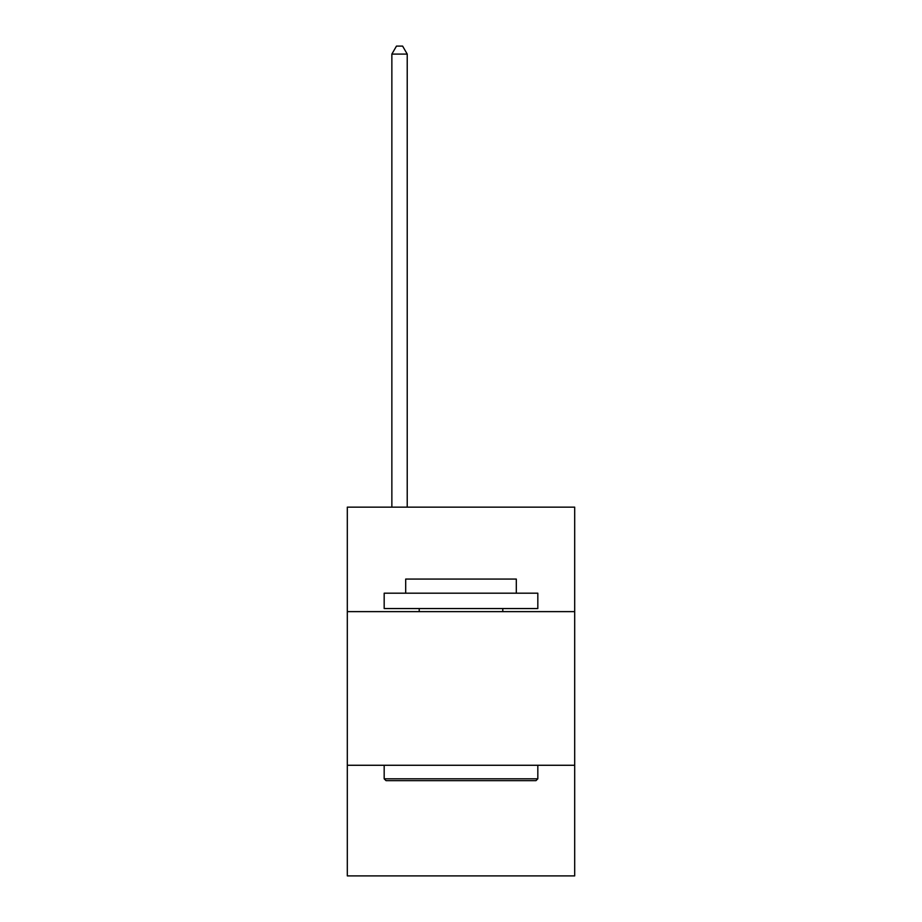 <?xml version="1.0" encoding="UTF-8"?>
<svg xmlns="http://www.w3.org/2000/svg" width="922" height="922" viewBox="0 0 922 922"><rect width="100%" height="100%" fill="white"/><g stroke="black" fill="none" stroke-linecap="round" stroke-linejoin="round"><path stroke-width="1.38" d="M574.694 611.632L574.694 507.158L347.306 507.158L347.306 611.632L574.694 611.632L574.694 875.9L347.306 875.9L347.306 611.632M574.694 765.272L347.306 765.272M386.018 780.646L384.174 778.802L537.826 778.802L535.982 780.646L386.018 780.646M537.826 593.192L537.826 608.555L384.174 608.555L384.174 593.192L537.826 593.192M405.692 593.192L405.692 579.062L516.308 579.062L516.308 593.192M537.826 765.272L537.826 778.802M384.174 765.272L384.174 778.802M502.79 608.555L502.79 611.632M419.21 608.555L419.21 611.632M407.224 507.158L407.224 54.087L391.862 54.087L391.862 507.158M391.862 54.087L396.472 46.1L402.614 46.1L407.224 54.087"/></g></svg>
